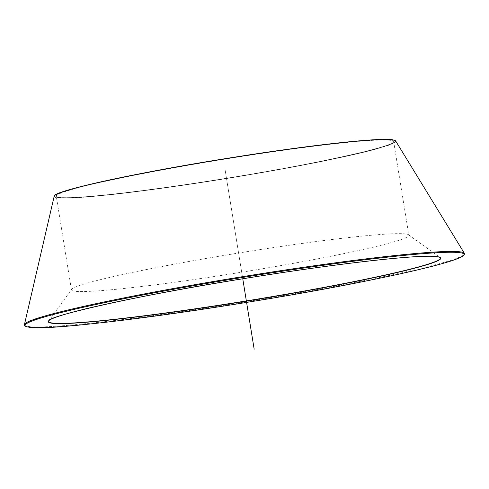 <?xml version="1.0" encoding="UTF-8"?>
<svg xmlns="http://www.w3.org/2000/svg" width="489" height="489" viewBox="0 0 489 489"><rect width="100%" height="100%" fill="white"/><g stroke="black" fill="none" stroke-linecap="round" stroke-linejoin="round"><path stroke-width="0.37" stroke-dasharray="2.44 1.83" d="M71.449 289.928A170.893 9.713 170.8 0 1 71.632 289.341A170.893 9.713 170.8 0 1 228.546 254.665A170.893 9.713 170.8 0 1 405.956 234.029A170.893 9.713 -9.2 0 1 408.474 234.781A170.893 9.713 -9.2 0 1 408.841 235.282A170.893 9.713 -9.2 0 1 256.529 269.757A170.893 9.713 -9.2 0 1 74.328 291.187A170.893 9.713 170.8 0 1 71.449 289.928L56.278 196.266A170.893 9.713 170.8 0 0 59.163 197.519A170.893 9.713 170.8 0 0 241.358 176.089A170.893 9.713 170.8 0 0 393.669 141.621A170.893 9.713 170.8 0 0 390.784 140.361A170.893 9.713 170.8 0 0 208.589 161.792A170.893 9.713 170.8 0 0 56.278 196.266C56.009 196.511 56.895 196.859 58.937 197.299C72.072 199.805 149.622 190.942 230.539 177.617C321.615 163.253 400.081 144.481 393.669 141.621L408.841 235.282M242.764 278.779L224.928 168.674L242.764 278.779M58.851 197.299A171.168 9.731 170.8 0 0 256.071 173.332A171.168 9.731 170.8 0 0 391.004 140.05A171.168 9.731 170.8 0 0 193.791 164.011A171.168 9.731 170.8 0 0 58.851 197.299M54.768 195.478A172.758 9.823 170.8 0 0 57.305 197.562A172.758 9.823 170.8 0 0 256.358 173.375A172.758 9.823 170.8 0 0 392.551 139.781M54.181 196.266A173.014 9.835 170.8 0 0 57.085 197.776A173.014 9.835 170.8 0 0 243.522 175.747A173.014 9.835 170.8 0 0 395.662 140.96M24.45 324.525A222.88 12.671 170.8 0 0 28.197 326.469A222.88 12.671 170.8 0 0 268.363 298.088A222.88 12.671 170.8 0 0 464.354 253.278M408.474 234.781L440.033 257.465A198.461 11.284 170.8 0 0 437.105 256.591A198.461 11.284 170.8 0 0 231.077 280.552A198.461 11.284 170.8 0 0 48.851 320.821L71.632 289.341"/><path stroke-width="0.73" d="M244.567 289.934L242.764 278.779L244.567 289.934M243.479 283.198L254.17 349.219M249.879 322.722L251.835 334.782M392.551 139.781A172.758 9.823 170.8 0 0 214.848 160.368A172.758 9.823 170.8 0 0 54.768 195.478M54.181 196.266C51.626 191.419 133.314 173.351 224.922 158.723C304.751 145.753 379.397 137.311 392.636 139.781L395.662 140.96A173.014 9.835 170.8 0 0 392.826 139.903A173.014 9.835 170.8 0 0 210.343 161.272A173.014 9.835 170.8 0 0 54.181 196.266L24.45 324.525C24.12 325.796 25.52 326.664 28.637 327.129C50.85 332.606 254.598 304.335 375.766 279.023C430.668 267.709 460.18 259.628 464.293 254.781L464.354 253.278A222.88 12.671 170.8 0 0 460.699 251.921A222.88 12.671 170.8 0 0 225.625 279.445A222.88 12.671 170.8 0 0 24.45 324.525M460.332 252.746A222.373 12.641 170.8 0 0 204.115 283.883A222.373 12.641 170.8 0 0 28.808 327.129A222.373 12.641 170.8 0 0 285.026 295.992A222.373 12.641 170.8 0 0 460.332 252.746M437.508 256.682A198.852 11.302 170.8 0 0 208.393 284.525A198.852 11.302 170.8 0 0 51.632 323.192A198.852 11.302 170.8 0 0 280.747 295.35A198.852 11.302 170.8 0 0 437.508 256.682M48.851 320.821A198.461 11.284 170.8 0 0 51.981 322.972A198.461 11.284 170.8 0 0 269.115 297.147A198.461 11.284 170.8 0 0 440.033 257.465L437.337 256.682C422.184 253.791 332.813 263.974 239.237 279.353C137.067 295.49 46.107 316.676 48.851 320.821M395.662 140.96L464.354 253.278"/></g></svg>
